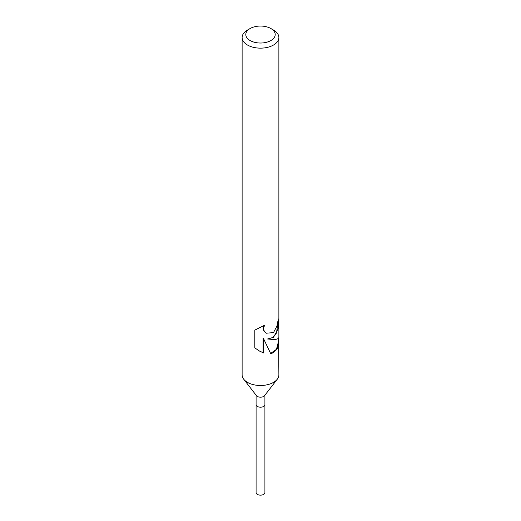<?xml version="1.0" encoding="UTF-8"?>
<svg xmlns="http://www.w3.org/2000/svg" width="521" height="521" viewBox="0 0 521 521"><rect width="100%" height="100%" fill="white"/><g stroke="black" fill="none" stroke-linecap="round" stroke-linejoin="round"><path stroke-width="0.78" d="M278.598 338.09L278.878 374.892A18.378 10.609 180 0 1 277.276 379.223L264.525 395.68A4.409 2.546 180 0 1 263.619 396.442A4.409 2.546 180 0 1 256.475 395.68L243.724 379.223A18.378 10.609 180 0 1 242.122 374.892L242.122 37.538A18.378 10.609 180 0 1 247.508 30.036L250.106 28.538A14.699 8.486 180 0 1 270.894 28.538A14.699 8.486 180 0 1 270.894 40.54A14.699 8.486 180 0 1 250.106 40.54A14.699 8.486 180 0 1 250.106 28.538L247.508 30.036M264.909 395.185L264.909 404.648A4.409 2.546 180 0 1 263.619 406.452A4.409 2.546 180 0 1 258.813 406.999A4.409 2.546 180 0 1 256.091 404.648L256.091 395.185M277.276 379.223A18.378 10.609 180 0 1 273.492 382.394A18.378 10.609 180 0 1 243.724 379.223M278.878 341.502L277.576 348.106L273.492 352.691L270.738 353.694L263.496 338.546L263.496 352.938L259.38 351.011L254.802 347.865L254.802 330.112L264.57 325.221L263.47 328.562L264.277 331.239L266.348 333.199L273.492 332.606L277.003 325.97L277.419 322.186A18.378 10.609 0 0 0 278.872 318.298L278.227 328.699L273.492 337.38L267.547 338.982L273.492 339.51C277.003 339.445 278.794 338.689 278.878 337.237L278.878 37.538A18.378 10.609 180 0 1 273.492 45.04A18.378 10.609 180 0 1 253.466 47.339A18.378 10.609 180 0 1 242.122 37.538M278.416 320.408L276.423 333.121L272.6 337.569L267.547 338.982M266.205 333.114L263.887 331.017L263.066 328.328L263.795 325.638M259.132 350.867L263.092 352.697M263.496 352.938L263.092 352.704L263.092 338.311L263.496 338.546M270.633 353.453L276.462 349.33L278.416 341.717L278.416 338.305M270.894 28.538L273.492 30.036A18.378 10.609 180 0 1 278.878 37.538M264.909 404.706L264.909 492.599A4.409 2.546 180 0 1 263.619 494.396A4.409 2.546 180 0 1 258.813 494.95A4.409 2.546 180 0 1 256.091 492.599L256.091 404.706M266.387 333.225L266.023 333.017"/></g></svg>
